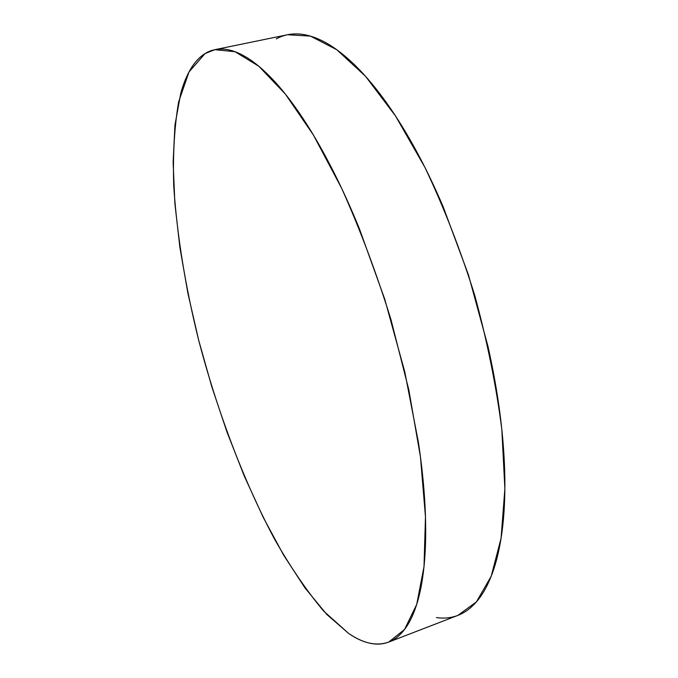 <?xml version="1.0" encoding="UTF-8"?>
<svg xmlns="http://www.w3.org/2000/svg" width="678" height="678" viewBox="0 0 678 678"><rect width="100%" height="100%" fill="white"/><g stroke="black" fill="none" stroke-linecap="round" stroke-linejoin="round"><path stroke-width="1.02" d="M205.087 53.562L214.841 49.672L235.063 51.723L258.835 66.258L285.379 94.106L313.516 135.219L341.687 188.382C359.967 229.088 376.409 272.861 391.003 319.694L408.809 389.799L420.453 456.845L425.47 516.805L424.013 566.596L416.724 604.369L404.571 629.447L388.664 642.1C376.493 646.329 363.179 643.473 348.729 633.515L323.728 611.158C306.931 591.191 290.608 567.3 274.751 539.502C243.766 481.507 217.35 411.393 198.646 340.102C185.204 285.938 176.89 234.393 173.704 185.458C172.78 154.245 174.432 126.354 178.661 101.785L189.018 71.927L205.087 53.562C210.621 50.113 216.884 48.647 223.859 49.155C230.842 49.689 238.478 52.46 246.75 57.486C255.038 62.537 263.818 69.987 273.098 79.835C282.387 89.725 291.955 102.005 301.786 116.667C311.634 131.371 321.448 148.219 331.245 167.212C341.051 186.238 350.492 206.909 359.569 229.223L384.697 299.04L404.791 371.917L418.479 442.734C421.869 465.557 424.064 486.897 425.064 506.771C426.038 526.611 425.877 544.468 424.581 560.35C423.275 576.19 420.979 589.792 417.69 601.157C414.394 612.48 410.309 621.523 405.427 628.277C400.554 635.006 395.088 639.557 389.045 641.947C383.002 644.32 376.578 644.736 369.773 643.202C362.967 641.659 355.95 638.43 348.729 633.515L326.872 614.531L304.964 587.894L283.616 555.104L263.284 517.484L244.343 476.21L227.088 432.301L211.773 386.646L198.646 340.102L187.942 293.489L179.924 247.656L174.882 203.561L173.119 162.279L174.958 125.066L180.729 93.395C183.331 83.894 186.662 75.741 190.704 68.944C194.764 62.147 199.552 57.02 205.087 53.562M388.697 642.083L457.904 615.387L476.422 601.861L491.219 576.207L501.076 538.247L504.873 488.728L501.83 429.53C496.313 386.138 487.262 341.348 474.685 295.15C460.311 249.47 443.717 206.892 424.92 167.398L395.494 115.938L365.544 76.326L336.746 49.706L310.431 36.112L287.54 34.739L215.299 49.579M276.251 38.909C282.726 35.315 289.913 33.654 297.82 33.942C305.736 34.239 314.278 36.739 323.431 41.426C332.601 46.146 342.221 53.223 352.28 62.647C362.357 72.105 372.62 83.903 383.078 98.039C393.545 112.217 403.885 128.498 414.089 146.88C424.301 165.313 434.022 185.365 443.268 207.044L468.49 274.997L487.914 346.178C493.27 370.019 497.372 393.181 500.22 415.648C503.042 438.09 504.585 459.142 504.847 478.804C505.085 498.423 504.135 516.161 501.991 532.01C499.83 547.824 496.652 561.469 492.448 572.952C488.245 584.411 483.245 593.64 477.448 600.649C471.651 607.624 465.278 612.48 458.345 615.217C451.412 617.929 444.124 618.717 436.488 617.582"/></g></svg>
